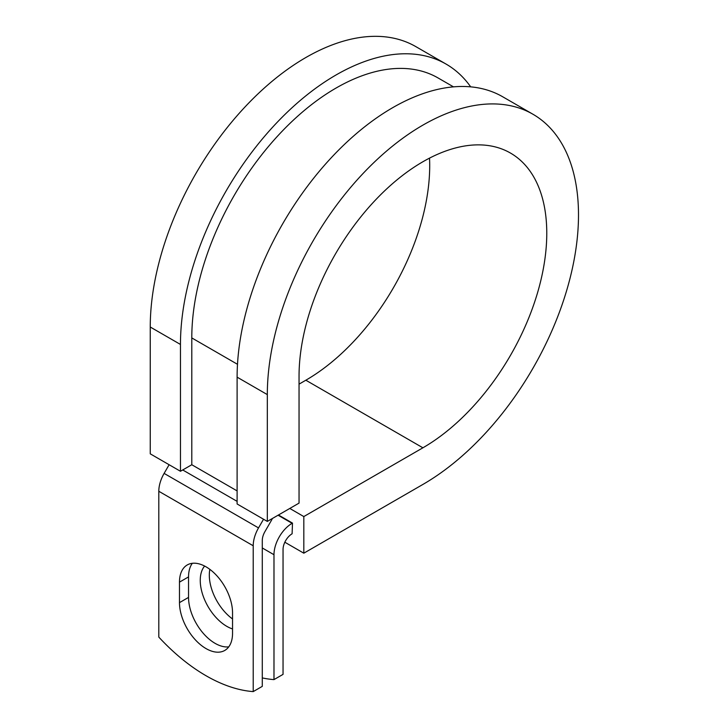 <?xml version="1.0" encoding="UTF-8"?>
<svg xmlns="http://www.w3.org/2000/svg" width="728" height="728" viewBox="0 0 728 728"><rect width="100%" height="100%" fill="white"/><g stroke="black" fill="none" stroke-linecap="round" stroke-linejoin="round"><path stroke-width="1.09" d="M206.015 648.575A37.519 21.658 -120 0 0 224.77 650.441A37.519 21.658 -120 0 0 232.541 633.26L232.541 612.767A37.519 21.658 -120 0 0 216.161 575.011A37.519 21.658 -120 0 0 187.251 564.955A37.519 21.658 -120 0 0 179.479 582.136L179.479 602.629A37.519 21.658 -120 0 0 206.015 648.575M192.338 563.308A37.519 21.658 -120 0 0 188.543 576.904L188.543 597.397A37.519 21.658 -120 0 0 215.078 643.343A37.519 21.658 -120 0 0 228.747 646.855M232.541 618.964A37.519 21.658 60 0 1 209.846 569.351M232.541 628.937A37.519 21.658 60 0 1 226.781 626.335A37.519 21.658 60 0 1 203.421 596.751A37.519 21.658 60 0 1 204.632 566.056M262.28 677.914A166.894 96.36 -120 0 0 273.983 679.606L283.046 674.374L283.046 549.485A12.822 7.398 -60 0 1 292.11 533.788L292.492 523.104L278.451 514.996M273.983 679.606L273.983 554.718A25.635 14.797 -60 0 1 292.11 523.323L292.492 523.104M169.124 464.728L164.119 473.4A25.635 14.797 120 0 0 158.804 491.273L158.804 637.091A166.894 96.36 60 0 0 253.217 691.6L262.28 686.368L262.28 540.54A12.822 7.398 120 0 1 264.937 531.613L271.08 520.975A25.635 14.797 -60 0 0 272.409 518.482M263.536 519.237L258.522 527.909A25.635 14.797 120 0 0 253.217 545.773L253.217 691.6M237.492 364.3L191.792 337.919A204.013 117.79 -60 0 1 280.844 132.605A204.013 117.79 -60 0 1 438.056 77.951L453.489 86.86M191.792 337.919L191.792 464.737L180.462 471.271L150.25 453.835L150.25 327.018A220.029 127.036 -60 0 1 246.301 105.578A220.029 127.036 -60 0 1 415.861 46.638L446.064 64.073A220.029 127.036 -60 0 1 470.679 86.85M429.529 158.131A175.175 101.137 -60 0 1 305.842 380.216L422.904 447.802A175.175 101.137 -60 0 0 537.346 293.439A175.175 101.137 -60 0 0 510.492 153.071A175.175 101.137 -60 0 0 375.502 200A175.175 101.137 -60 0 0 299.044 376.294L299.044 503.112L267.322 521.421L267.322 394.603A220.029 127.036 -60 0 1 363.363 173.173A220.029 127.036 -60 0 1 532.923 114.223A220.029 127.036 -60 0 1 566.657 290.536A220.029 127.036 -60 0 1 422.904 484.439L303.822 553.189L284.83 542.224M305.842 380.216L299.044 384.138M289.78 508.453L303.822 516.562L303.822 553.189M422.904 447.802L303.822 516.562M267.322 394.603L237.11 377.159A220.029 127.036 -60 0 1 333.16 155.728A220.029 127.036 -60 0 1 502.711 96.778L532.923 114.223M180.462 471.271L180.462 344.453A220.029 127.036 -60 0 1 276.513 123.023A220.029 127.036 -60 0 1 446.064 64.073M237.11 377.159L237.11 503.976L267.322 521.421M292.11 523.323L278.078 515.215M253.217 545.773L158.804 491.273M273.983 554.718L262.28 547.957M237.11 490.9L191.792 464.737M237.11 501.365L182.728 469.97M258.522 527.909L164.119 473.4M188.543 576.904L179.479 582.136M188.543 597.397L179.479 602.629M180.462 344.453L150.25 327.018"/></g></svg>
